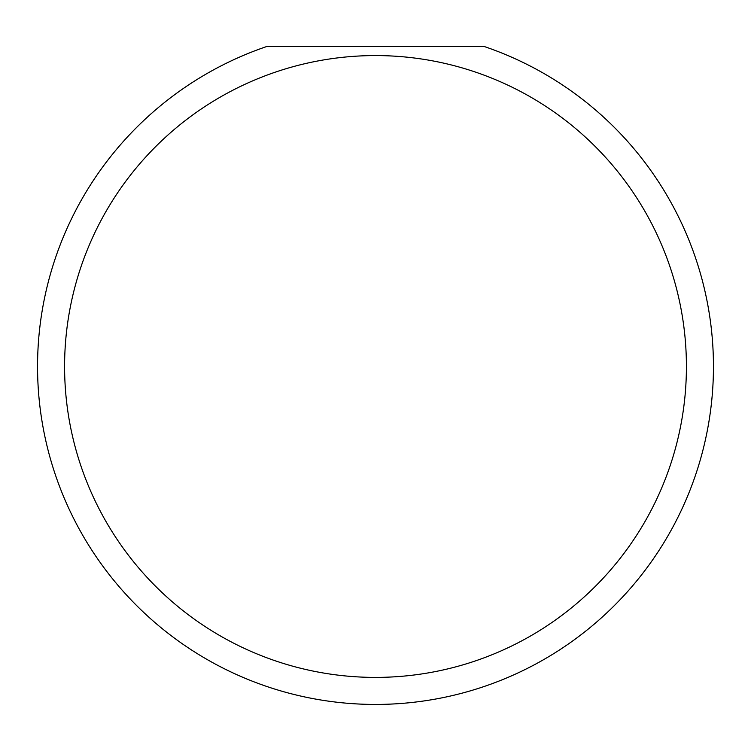 <?xml version="1.0" encoding="UTF-8"?>
<svg xmlns="http://www.w3.org/2000/svg" width="751" height="751" viewBox="0 0 751 751"><rect width="100%" height="100%" fill="white"/><g stroke="black" fill="none" stroke-linecap="round" stroke-linejoin="round"><path stroke-width="1.13" d="M686.414 366.488A310.914 310.914 0 0 0 375.5 55.574A310.914 310.914 0 0 0 64.586 366.488A310.914 310.914 0 0 0 375.5 677.402A310.914 310.914 0 0 0 686.414 366.488M484.395 46.562A337.95 337.95 0 0 1 375.5 704.438A337.95 337.95 0 0 1 266.605 46.562L484.395 46.562"/></g></svg>
